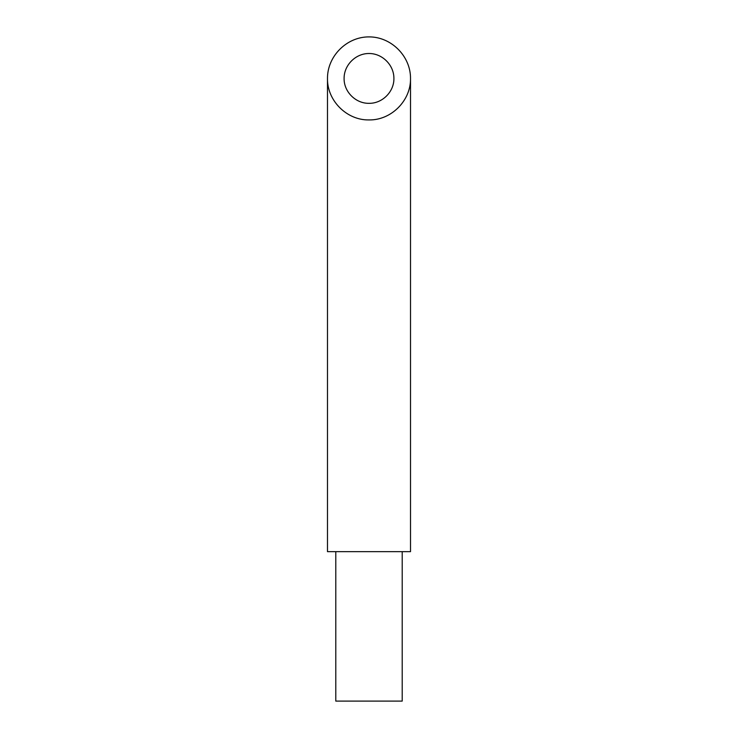 <?xml version="1.0" encoding="UTF-8"?>
<svg xmlns="http://www.w3.org/2000/svg" width="738" height="738" viewBox="0 0 738 738"><rect width="100%" height="100%" fill="white"/><g stroke="black" fill="none" stroke-linecap="round" stroke-linejoin="round"><path stroke-width="1.11" d="M335.79 551.655L335.79 701.1L402.21 701.1L402.21 551.655M369 103.32C382.312 103.597 394.184 91.724 393.907 78.412C394.009 65.082 382.33 53.404 369 53.505C355.67 53.404 343.991 65.082 344.092 78.412C343.816 91.724 355.688 103.597 369 103.32M327.488 78.412L327.488 551.655L410.512 551.655L410.512 78.412C410.679 56.199 391.214 36.734 369 36.9C346.786 36.734 327.321 56.199 327.488 78.412C327.026 100.599 346.814 120.386 369 119.925C391.186 120.386 410.974 100.599 410.512 78.412"/></g></svg>
